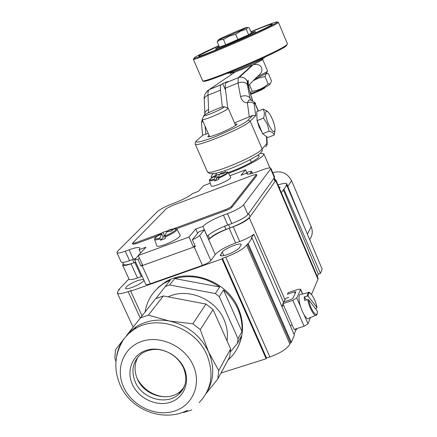 <?xml version="1.0" encoding="UTF-8"?>
<svg xmlns="http://www.w3.org/2000/svg" width="437" height="437" viewBox="0 0 437 437"><rect width="100%" height="100%" fill="white"/><g stroke="black" fill="none" stroke-linecap="round" stroke-linejoin="round"><path stroke-width="0.66" d="M257.535 155.31L259.212 155.801L258.759 157.047C256.333 160.313 240.23 168.502 228.147 172.56M215.72 174.707L216.49 173.112M228.551 173.309C243.032 168.152 260.578 159.019 263.32 155.304L263.85 153.829L260.059 153.387M213.365 173.642L211.967 174.909L211.126 176.745L212.278 177.296M309.675 239.607C312.499 235.685 313.001 231.386 311.182 226.699L291.561 180.661C287.437 173.134 281.308 170.446 273.18 172.588L272.792 172.73M227.885 108.152L228.229 108.289C227.093 109.845 221.619 112.675 211.819 116.777C206.078 119.039 202.872 119.984 202.205 119.618L202.358 119.235M216.697 109.07C221.401 107.207 223.979 106.448 224.427 106.781C223.487 108.01 219.134 110.255 211.355 113.511C206.794 115.313 204.243 116.078 203.708 115.805C204.489 114.62 208.815 112.38 216.697 109.07M251.215 162.329L251.275 161.761M234.991 123.966L236.892 123.999C238.072 124.643 227.568 130.281 218.615 133.744C212.245 136.213 208.624 137.191 207.75 136.677L209.023 135.251M248.5 85.466L257.267 76.666C261.413 73.465 262.795 70.45 261.419 67.62C260.561 65.047 257.841 64.064 253.263 64.665L262.32 59.847L262.429 59.334M250.898 99.805L248.839 100.166L247.38 102.75C244.19 102.886 241.929 100.843 240.59 96.61L237.996 82.997L238.302 77.688L252.324 65.026L234.849 72.231L233.38 73.225M257.267 76.666C262.555 74.203 265.865 72.438 267.193 71.378L267.531 70.887L262.675 59.405M207.275 171.55L207.296 171.594C207.52 176.543 257.18 156.14 262.134 149.001L250.204 121.158L247.948 120.18C246.441 122.458 235.696 127.904 215.72 136.513C196.907 143.822 194.066 142.544 197.011 140.337L202.987 135.055L202.642 135.35L201.479 123.545M197.082 140.272L202.976 135.055L205.865 134.214L205.057 126.167M258.191 111.091L255.263 104.23C254.454 102.651 254.072 102.515 254.121 103.815L255.76 115.581L252.783 115.401L234.516 122.868M208.17 133.301L205.865 134.214M255.76 115.581L250.204 121.158C244.862 127.484 195.071 148.198 195.224 144.079L207.296 171.594C211.213 174.401 206.909 173.653 215.61 173.298C231.381 170.08 259.212 155.791 260.998 152.48L262.238 150.983L262.134 149.001L266.805 143.473L266.488 136.557M222.384 107.032L220.445 90.164C220.139 87.329 220.401 85.505 221.226 84.691L222.695 83.571L227.535 81.588L226.087 82.697C225.279 83.505 225.033 85.33 225.35 88.159L227.721 108.086M222.695 83.571L225.607 90.333M206.947 91.24L209.279 89.536L208.329 90.918L207.903 93.529L208.624 109.512L208.312 112.833M258.349 111.025L255.366 104.039C256.219 103.372 254.443 101.925 250.035 99.691L250.603 99.669L249.964 98.019L250.696 99.745M240.59 96.61C244.693 95.151 247.817 95.621 249.964 98.019L247.271 84.434L247.309 81.337C245.676 78.108 243.01 76.765 239.318 77.294L226.087 82.697M208.624 109.512C206.308 110.435 205.068 111.746 204.898 113.451L204.926 114.008M247.309 81.337L248.249 80.424C247.517 81.511 247.746 84.139 248.937 88.312L252.324 100.33M252.548 100.461L248.937 88.312M248.249 80.424L248.287 85.707L248.467 85.352L249.298 88.935M230.736 73.017L234.849 72.231L209.279 89.536L221.34 84.592M254.946 78.999C261.113 76.218 264.98 74.214 266.554 72.984L266.854 72.509M265.068 57.061C263.205 58.858 255.443 62.655 241.77 68.445C233.096 71.979 228.267 73.629 227.278 73.394M277.998 22.243L278.402 22.407L277.599 23.068C270.847 28.137 193.881 61.24 193.438 59.301L193.607 58.858M202.577 80.594L202.588 80.616C200.905 84.745 280.117 51.14 286.716 44.858L287.448 43.897L278.424 22.298M203.549 80.916C200.419 85.701 279.631 52.2 286.317 45.847L286.989 44.82M250.843 31.726C268.012 24.619 276.872 21.38 277.413 22.008L276.616 22.653C269.924 27.618 194.29 60.159 193.826 58.307L195.323 57.007C199.277 54.734 207.105 50.943 218.811 45.634M218.893 45.83L200.113 54.98L198.753 56.045C196.989 58.662 265.21 29.405 271.579 24.778L272.333 24.095C271.295 23.871 264.156 26.477 250.925 31.917M251.248 32.693L255.23 31.475L254.76 31.89C250.936 34.534 214.911 49.976 215.698 48.644L219.221 46.601M221.63 46.311L223.547 45.623M230.02 43.034L233.675 41.488M241.683 37.964L244.917 36.473M249.603 34.152L250.434 33.633M218.959 39.401C222.504 37.26 248.937 25.947 246.823 27.482L246.512 27.689C243.819 29.405 219.658 39.849 218.604 39.745L218.959 39.401M247.446 27.815L249.145 27.706L251.395 33.032L248.626 34.763L246.342 29.377L247.446 27.815M218.216 40.28L217.156 41.772L219.434 47.098L225.771 44.831L248.626 34.763M237.947 39.685L235.647 34.272L240.683 31.098L246.342 29.377M225.771 44.831L223.465 39.439L229.212 36.145L235.647 34.272M217.156 41.772L219.975 39.893L223.465 39.439M250.789 94.223C256.759 92.196 261.446 90.093 264.844 87.913L264.931 87.444M246.829 70.488L245.812 70.914M250.636 93.687C259.955 90.033 266.291 87.018 269.64 84.641L269.913 84.281M266.089 73.34L268.411 73.613L271.486 80.894L270.361 83.691L268.132 83.959C263.582 88.055 258.289 90.486 252.247 91.251L250.363 92.715M266.925 73.443L266.177 73.804L265.002 76.573L258.933 77.955L253.263 80.681M249.396 84.565L252.247 91.251M268.132 83.959L265.002 76.573M256.951 117.182L257.071 120.47M257.125 120.776L259.136 127.112L262.102 132.411M268.247 123.753C264.969 114.871 264.713 110.79 267.488 111.501C269.039 112.735 270.667 115.308 272.371 119.219C274.07 123.332 274.971 126.768 275.064 129.532C274.387 133.64 272.114 131.712 268.247 123.753M263.156 109.119L256.743 111.664L257.076 120.661L262.664 133.722L267.788 137.518L274.196 135.038C273.835 133.274 272.147 131.996 269.137 131.204L267.351 124.272L263.555 118.11C264.724 114.576 264.587 111.582 263.156 109.119L267.258 111.298M269.137 131.204L262.664 133.722M263.555 118.11L257.076 120.661M274.944 130.81L274.196 135.038M239.449 247.735C237.488 249.986 233.538 252.242 227.606 254.509C223.411 255.929 220.975 256.229 220.314 255.41L222.269 252.056C224.4 248.598 240.656 242.109 241.251 244.491L239.449 247.735M144.024 280.396C142.025 282.766 137.912 285.159 131.679 287.579C128.117 288.797 126.064 289.059 125.512 288.371C126.14 286.175 130.286 283.537 137.939 280.456L143.522 279.298M297.193 328.466L295.718 330.339L295.188 329.116M274.878 179.492L275.845 179.864L275.649 180.601L249.319 217.823C246.714 220.669 241.361 223.668 233.243 226.808L229.185 228.278C219.155 232.14 212.322 235.953 208.684 239.727L204.287 229.807L199.698 235.439C198.458 236.739 196.016 238.16 192.373 239.7L198.922 231.763L204.287 229.807M139.348 257.983L138.01 259.425L134.607 259.758L145.821 284.334C146.231 284.853 147.739 284.662 150.35 283.777L202.429 265.379C206.564 263.801 209.372 262.2 210.863 260.567L215.25 254.553C218.822 250.647 225.618 246.785 235.636 242.967L239.695 241.519C245.61 239.329 250.33 236.903 253.859 234.248L251.199 238.28L252.018 237.985L248.238 243.72L247.408 244.015L246.632 245.184C243.24 249.139 236.286 253.121 225.787 257.125L222.428 258.311L221.996 258.928L130.712 291.162L131.28 290.512L128.123 291.626C121.874 293.757 118.274 294.21 117.324 292.998L118.274 290.72L119.421 289.458L118.656 289.731L128.948 278.926M283.531 302.36L253.859 234.248M275.845 179.864L317.994 278.205L317.939 279.243L311.565 294.38M295.718 330.339L294.041 334.316M317.257 276.479L318.289 274.054L320.425 273.333L322.162 269.208L286.759 185.266L281.335 192.668M252.018 237.985L294.401 335.141L291.364 342.351L290.529 342.619L289.911 344.088C286.983 348.928 280.297 353.205 269.864 356.925L266.51 357.985L266.155 358.755L221.013 373.023M246.807 173.052L247.429 172.304C249.898 171.408 251.302 171.129 251.636 171.457L249.751 173.975M202.429 265.379L194.192 246.9L195.377 246.446L192.373 239.7M194.192 246.9L141.02 266.035L138.01 259.425M141.02 266.035L142.424 264.729M135.699 262.145L131.029 263.833C126.129 265.554 123.332 265.991 122.628 265.144L123.239 263.708M129.024 279.096L129.046 279.139C129.778 280.057 132.597 279.669 137.497 277.981L142.167 276.321M320.425 273.333L284.039 189.396M278.893 186.976L280.117 187.244L279.472 188.331M278.019 184.933C283.171 183.3 286.093 182.934 286.792 183.835L286.049 185.528L286.759 185.266M318.289 274.054L283.323 189.658M318.147 274.381L318.693 273.917M291.364 342.351L248.238 243.72M290.529 342.619L247.408 244.015M266.51 357.985L222.428 258.311M266.155 358.755L221.996 258.928M142.009 315.771L130.712 291.162M118.831 290.113L118.656 289.731M134.607 259.758L140.523 253.061M194.481 245.955L195.066 245.741M227.748 225C217.795 228.841 210.973 232.626 207.264 236.368L202.91 226.382L207.313 236.308C211.066 232.571 217.877 228.802 227.748 225L223.422 215.162L227.748 225L231.807 223.525L227.486 213.671L223.422 215.162L227.486 213.671C235.603 210.497 240.989 207.537 243.638 204.778L247.899 214.567L243.638 204.778L270.661 168.961L243.638 204.778C240.989 207.537 235.603 210.497 227.486 213.671L231.807 223.525C239.924 220.379 245.288 217.391 247.899 214.567L274.403 177.695L270.661 168.961L270.874 168.261L274.605 176.969L270.874 168.261C270.104 167.529 267.012 168.152 261.588 170.14L258.032 171.479C251.422 173.893 247.681 174.663 246.807 173.795L247.08 172.954L247.599 174.15L247.08 172.954L240.967 175.264L245.556 169.807L246.905 172.932L245.556 169.807L229.884 175.75L245.556 169.807L240.967 175.264L247.08 172.954L246.807 173.795C247.681 174.663 251.422 173.893 258.032 171.479L261.588 170.14C267.012 168.152 270.104 167.529 270.874 168.261L270.661 168.961L274.403 177.695L247.899 214.567C245.288 217.391 239.924 220.379 231.807 223.525L228.556 224.705L229.993 227.983L225.945 229.452C217.926 232.539 212.469 235.587 209.569 238.591L208.728 239.667L207.204 236.39M135.301 258.606L129.592 260.681C124.692 262.408 121.896 262.856 121.196 262.031L121.196 262.031C121.896 262.856 124.692 262.408 129.592 260.681L133.394 259.299L129.068 249.811L125.261 251.209C120.361 252.957 117.575 253.438 116.903 252.657L117.662 251.16L157.424 211.595C160.21 209.225 164.946 206.717 171.643 204.068L175.008 202.795C183.322 199.496 189.123 196.442 192.4 193.624L198.322 191.384L203.647 185.703L210.23 183.201L203.647 185.703L198.322 191.384L192.4 193.624C189.123 196.442 183.322 199.496 175.008 202.795L171.643 204.068C164.946 206.717 160.21 209.225 157.424 211.595L117.662 251.16L116.903 252.657L121.196 262.031L116.903 252.657C117.575 253.438 120.361 252.957 125.261 251.209L129.068 249.811C135.344 247.566 138.944 246.96 139.873 247.998C138.944 246.96 135.344 247.566 129.068 249.811L133.394 259.299L135.257 258.655L133.394 259.299M194.918 245.414L193.525 247.14L142.746 265.439L138.229 255.514L146.013 247.205L139.124 249.729L139.873 247.998L139.124 249.729L140.599 252.979L139.124 249.729L146.013 247.205L138.229 255.514L189.013 237.018L138.229 255.514L142.746 265.439L193.525 247.14L189.013 237.018L195.76 228.999L189.013 237.018L193.525 247.14L194.918 245.414M273.813 178.514L275.064 181.426L250.057 216.779C246.818 220.324 240.132 224.061 229.993 227.983C240.132 224.061 246.818 220.324 250.057 216.779L275.064 181.426L275.31 180.503L275.064 181.426L273.813 178.514L274.07 177.597M223.422 215.162C213.551 218.992 206.712 222.728 202.91 226.382L195.76 228.999L197.666 233.287L195.76 228.999L202.91 226.382C206.712 222.728 213.551 218.992 223.422 215.162M224.503 226.18L228.556 224.705L229.993 227.983L225.945 229.452C217.926 232.539 212.469 235.587 209.569 238.591L208.668 239.689M134.077 262.735C127.932 264.888 124.419 265.434 123.545 264.38L123.545 264.38C124.419 265.434 127.932 264.888 134.077 262.735L132.635 259.578L134.077 262.735M208.728 239.667L207.264 236.368M164.853 237.176C172.67 233.697 176.712 231.08 176.985 229.332L175.893 228.688L167.972 230.441L170.982 229.392L175.893 228.688C176.444 230.113 172.719 232.637 164.711 236.259L165.377 238.449L160.516 240.23L159.855 238.045L161.701 233.757L157.233 236.28L158.598 234.822L163.045 232.304L166.213 231.151L166.819 231.894M176.985 229.332L180.29 235.253C179.569 237.63 174.461 240.743 164.968 244.589C160.204 246.266 157.489 246.708 156.828 245.905L156.796 245.812M159.855 238.045C156.462 239.039 154.78 239.11 154.813 238.247L155.343 237.406M167.972 230.441L173.008 229.512L171.703 230.955L166.524 231.976L164.711 236.259M158.598 234.822L158.806 235.281M160.516 240.23L163.263 237.225L161.701 233.757M164.957 235.379L164.602 235.762L163.045 232.304M164.602 235.762L162.886 236.395M168.3 231.528L167.852 230.534M218.44 178.291C224.613 175.565 227.824 173.615 228.076 172.435L227.224 171.932C227.513 172.894 224.542 174.767 218.303 177.553L218.871 179.356L214.758 180.913L214.19 179.115L215.386 175.914L211.584 178.105L212.535 177.089L216.32 174.909L218.604 174.33L219.095 175.018M228.076 172.435L230.796 177.422C230.184 179.044 226.082 181.404 218.495 184.501C214.168 186.091 211.732 186.594 211.18 186.015L211.164 185.965M214.19 179.115C211.115 180.104 209.569 180.29 209.563 179.673L209.869 179.197M222.438 172.768L220.39 173.358L224.749 172.435L223.842 173.434L219.472 174.358L218.303 177.553M212.535 177.089L212.666 177.395M214.758 180.913L216.659 178.831L215.386 175.914M218.445 176.881L217.593 177.815L216.32 174.909M217.593 177.815L216.413 178.263M220.685 174.03L220.39 173.358M160.729 233.495L135.563 242.775L132.4 243.338L166.382 208.618L171.774 205.761L253.05 175.15L256.508 174.456L231.484 206.33C230.474 207.351 228.48 208.444 225.497 209.613L170.441 229.911M256.508 174.456L256.792 175.614L231.91 207.296C230.9 208.323 228.901 209.416 225.918 210.579L176.39 228.83M167.983 230.823L166.519 231.359M157.664 235.729L135.989 243.715L132.826 244.272L132.4 243.338M292.178 324.92L290.223 325.56L281.821 306.304L282.996 303.857M283.963 301.852L285.596 298.449L288.775 297.389M281.821 306.304L283.782 305.654M297.908 289.37L288.212 292.621L287.415 294.27L294.549 291.883L295.898 291.807L292.954 298.302L290.998 299.509L283.739 301.923L282.908 303.649L292.856 300.35L296.783 297.925L300.585 289.545L300.607 289.223L297.908 289.37M282.908 303.649L294.156 329.449L304.097 326.242L307.981 323.768L310.472 317.557M300.743 294.445L299.858 294.653C299.072 295.363 298.821 297.127 299.11 299.951C299.875 308.588 306.616 321.381 308.724 318.305L315.661 315.334M315.481 308.609L316.65 308.151L316.962 307.577L308.222 296.231L307.315 296.046L304.152 296.898L304.556 300.416L307.724 299.563L308.631 299.744L317.448 311.275C317.213 314.121 316.874 315.361 316.437 315.001C314.689 317.546 309.134 307.757 307.724 299.563M306.479 299.897L304.152 296.898M227.027 340.844C228.092 333.726 227.087 326.647 224.012 319.616C215.25 298.629 187.211 287.333 168.174 296.86M230.452 351.78L237.504 343.269L238.028 338.779L219.254 296.63L223.536 289.988L241.978 331.503C242.448 323.921 241.071 316.459 237.859 309.112C234.571 301.781 229.796 295.407 223.536 289.988M237.417 348.065C243.895 335.621 244.207 322.359 238.345 308.271C226.847 280.21 187.905 266.903 164.618 282.564L158.931 286.814L154.103 291.921M238.028 338.779L241.978 331.503M237.504 343.269L241.459 335.922C239.897 344.656 236.062 352.096 229.955 358.231L228.021 360.028M145.811 389.154L145.445 389.591M219.254 296.63L215.343 293.555L169.611 284.962L174.658 278.566L219.685 286.962C205.27 277.189 190.259 274.387 174.658 278.566M215.343 293.555L219.685 286.962M169.611 284.962L165.317 286.47L155.911 298.531M165.317 286.47L170.425 280.057L163.99 283.345C153.518 290.141 147.225 299.656 145.1 311.892M151.994 393.229L151.754 393.732M142.549 386.1L142.2 386.412M141.785 385.265L141.533 385.636M199.108 402.624C211.688 389.416 214.256 373.455 206.821 354.751C195.306 327.187 156.768 313.957 134.268 329.334L128.735 333.551L124.092 338.626C120.049 343.99 117.537 350.053 116.542 356.821M123.813 387.51C132.302 405.968 155.616 417.056 174.09 411.25C192.684 405.716 201.878 384.178 193.127 365.223C184.654 346.18 160.346 334.95 141.867 341.352C123.256 347.47 115.057 369.145 123.813 387.51M207.051 391.76C214.075 379.518 214.572 366.217 208.531 351.856L200.266 329.618L192.859 323.79L169.387 321.02C157.102 318.819 146.105 320.682 136.404 326.625L131.062 330.678L126.539 335.534L155.643 298.651L163.394 295.953L148.378 315.143L140.304 317.918M138.229 356.652C134.23 363.666 133.995 371.21 137.518 379.289C144.527 395.714 168.507 402.461 180.541 391.181L183.982 387.351M132.52 384.713C138.835 398.489 156.26 406.749 169.998 402.373C183.83 398.205 190.565 382.173 184.059 368.14C177.755 354.036 159.778 345.7 146.04 350.398C132.203 354.893 126.009 371.002 132.52 384.713M206.16 393.475L217.79 378.994L229.687 356.947L230.61 348.857L218.729 370.581L208.531 351.856C200.43 335.43 187.386 325.15 169.387 321.02L148.378 315.143M217.79 378.994L218.729 370.581M182.579 412.397L183.742 412.452L191.81 409.977M115.936 361.612L114.838 358.023L115.51 349.72L123.354 339.625M163.394 295.953L205.985 304.054L192.859 323.79M205.985 304.054L213.059 309.614L200.266 329.618M230.61 348.857L213.059 309.614M137.223 378.628C143.194 389.127 152.12 395.195 164.012 396.834M272.896 172.97L273.18 172.588M287.83 186.381L291.561 180.661M307.391 234.188L311.182 226.699M196.186 141.238L196.994 140.343C195.721 141.304 195.137 142.549 195.224 144.079L195.208 144.035M253.263 64.665L239.318 77.294L226.197 82.604M267.193 143.505L266.996 139.425L266.22 136.36M202.697 120.743L201.441 123.163L202.189 119.569M247.948 120.18L252.783 115.401M266.925 142.806L267.204 143.806L266.816 145.647M265.685 146.887L266.903 145.417L266.805 143.473M254.121 103.815C252.526 102.176 250.281 101.816 247.38 102.75L249.298 117.018M220.445 90.164L207.941 95.266C205.652 96.184 204.429 97.506 204.259 99.232L204.281 99.751M247.271 84.434C245.141 82.025 242.049 81.544 237.996 82.997L225.35 88.159M284.973 299.738L249.319 217.823M239.695 241.519L233.243 226.808M317.939 279.243L275.649 180.601M235.636 242.967L229.185 228.278M215.25 254.553L208.684 239.727M141.304 276.621L134.836 262.457M137.497 277.981L131.029 263.833M286.585 184.72L288.458 189.303M289.911 344.088L246.632 245.184M269.864 356.925L225.787 257.125M140.239 317.994L128.123 291.626M221.198 255.847L220.576 254.432M223.837 255.601L222.269 252.056M252.198 173.407L251.51 171.812M150.35 283.777L142.107 265.669M210.863 260.567L199.698 235.439M250.057 216.779L248.648 213.529L250.057 216.779M225.945 229.452L224.531 226.246L225.945 229.452M129.592 260.681L125.261 251.209L129.592 260.681M209.569 238.591L208.165 235.423L209.569 238.591M159.997 238.963C156.801 239.918 155.004 240.093 154.594 239.487L154.556 239.361M214.327 179.853C211.35 180.825 209.694 181.082 209.367 180.634L209.345 180.574M225.918 210.579L225.497 209.613M231.91 207.296L231.484 206.33M135.989 243.715L135.563 242.775M256.792 175.614L256.415 174.734M302.519 294.03L300.585 289.545M307.981 323.768L304.212 315.066M300.574 306.67L296.783 297.925M304.097 326.242L292.856 300.35M295.215 293.418L294.549 291.883M307.315 296.046L308.085 292.719L308.828 292.517M316.962 307.577C315.148 297.4 307.85 287.786 308.222 296.231M308.631 299.744C310.467 310.21 317.907 319.704 317.388 311.078M180.541 391.181L178.662 394.311C186.107 387.564 187.702 378.704 183.453 367.741C180.055 360.705 174.707 355.472 167.409 352.047C160.854 349.371 153.108 347.322 142.183 353.118C132.881 360.618 130.614 370.352 135.388 382.32C142.44 398.844 166.563 405.64 178.662 394.311L182.437 390.001L184.944 384.817M269.897 167.939L263.866 153.868M211.655 177.952L211.126 176.745M235.614 125.414L228.229 108.283L224.427 106.781M249.997 159.784L251.308 161.805M209.651 136.694L202.2 119.601M203.708 115.805L202.205 119.618M224.902 170.665L225.246 172.047M236.69 124.501L236.892 123.999M261.982 59.153L262.681 59.437M208.209 136.857L207.75 136.677M266.985 139.135L266.799 137.846M209.143 89.645L221.226 84.691M204.86 114.729L204.259 99.232C203.702 95.834 205.335 92.639 209.148 89.64M230.911 72.586L230.627 73.296M231.217 74.689L230.605 73.269M266.86 72.509L267.389 71.198M240.383 77.12L240.137 76.551M277.413 22.008L278.402 22.407M255.738 32.682L255.23 31.475M193.329 59.241L202.588 80.616M193.826 58.307L193.438 59.301M216.211 49.834L215.698 48.644M246.823 27.482L247.954 27.618M218.604 39.745L217.194 41.684M267.488 111.501L266.51 110.627M129.046 279.139L122.628 265.144M304.742 227.906L286.809 183.868M133.083 327.155L117.324 292.998M252.449 173.342L251.636 171.457M123.545 264.38L122.66 262.44L123.545 264.38M275.31 180.503L274.218 177.952M157.364 236.106L154.813 238.247L154.594 239.487L156.828 245.905M211.743 177.886L209.563 179.673L209.367 180.634L211.18 186.015M227.224 171.932L220.723 173.26M302.672 293.992L300.607 289.223M317.016 307.719C315.394 297.963 308.888 290.048 308.085 292.719L299.858 294.653M163.99 283.345L164.618 282.564M187.571 410.288C163.449 422.677 131.253 410.125 120.437 385.729C113.276 369.363 114.489 353.664 124.092 338.626M136.404 326.625L134.268 329.334"/></g></svg>
